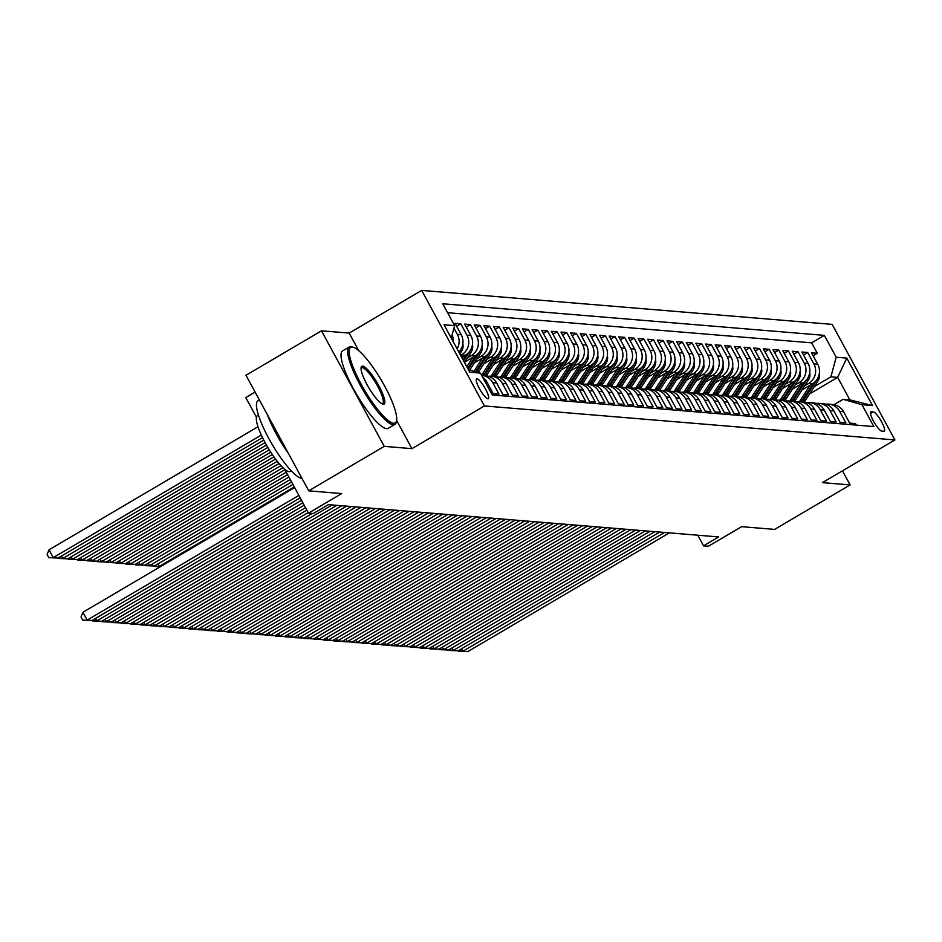 <?xml version="1.0" encoding="UTF-8"?>
<svg xmlns="http://www.w3.org/2000/svg" width="942" height="942" viewBox="0 0 942 942"><rect width="100%" height="100%" fill="white"/><g stroke="black" fill="none" stroke-linecap="round" stroke-linejoin="round"><path stroke-width="1.41" d="M487.885 398.784A11.504 2.555 59.5 0 0 488.297 398.702A11.504 2.555 59.5 0 0 485.106 388.269A11.504 2.555 59.5 0 0 477.029 378.802A11.504 2.555 59.5 0 0 476.617 378.884A11.504 2.555 59.5 0 0 479.808 389.317A11.504 2.555 59.5 0 0 487.885 398.784M255.105 392.072L245.768 397.583L256.459 417.271M321.493 330.807L245.98 375.281L308.729 490.841L384.23 446.355L411.937 448.651L484.412 405.955L421.675 290.395L349.188 333.091L321.493 330.807L384.23 446.355M484.412 405.955L894.9 439.938L832.163 324.378L421.675 290.395M894.9 439.938L822.413 482.634L850.12 484.93L842.466 470.823M850.12 484.93L774.618 529.404L741.613 526.672L708.384 546.242L703.568 545.842L718.675 536.94L328.428 504.641L313.321 513.531L308.505 513.143L341.722 493.573L308.729 490.841M485.236 382.04L486.979 382.181L493.161 393.579L498.942 394.062L492.76 382.652L496.611 382.97A14.377 13.847 -85.3 0 0 485.719 375.764L481.857 375.446A14.377 13.847 94.7 0 1 492.76 382.652M496.611 382.97L502.804 394.38L508.586 394.851L502.392 383.453L506.243 383.771A14.377 13.847 -85.3 0 0 495.351 376.553L491.5 376.235A14.377 13.847 94.7 0 1 502.392 383.453M506.243 383.771L512.436 395.169L518.218 395.652L512.024 384.254L515.886 384.572A14.377 13.847 -85.3 0 0 504.983 377.353L501.132 377.035A14.377 13.847 94.7 0 1 512.024 384.254M515.886 384.572L522.068 395.97L527.85 396.452L521.668 385.054L525.518 385.372A14.377 13.847 -85.3 0 0 514.626 378.154L510.764 377.836A14.377 13.847 94.7 0 1 521.668 385.054M525.518 385.372L531.712 396.77L537.493 397.241L531.3 385.843L535.15 386.161A14.377 13.847 -85.3 0 0 524.258 378.955L520.408 378.637A14.377 13.847 94.7 0 1 531.3 385.843M535.15 386.161L541.344 397.571L547.125 398.042L540.932 386.644L544.794 386.962A14.377 13.847 -85.3 0 0 533.89 379.744L530.04 379.426A14.377 13.847 94.7 0 1 540.932 386.644M544.794 386.962L550.976 398.36L556.757 398.843L550.575 387.445L554.426 387.763A14.377 13.847 -85.3 0 0 543.534 380.544L539.672 380.227A14.377 13.847 94.7 0 1 550.575 387.445M554.426 387.763L560.608 399.161L566.389 399.643L560.207 388.245L564.058 388.563A14.377 13.847 -85.3 0 0 553.166 381.345L549.316 381.027A14.377 13.847 94.7 0 1 560.207 388.245M564.058 388.563L570.251 399.961L576.033 400.432L569.839 389.034L573.69 389.352A14.377 13.847 -85.3 0 0 562.798 382.146L558.947 381.828A14.377 13.847 94.7 0 1 569.839 389.034M573.69 389.352L579.883 400.762L585.665 401.233L579.471 389.835L583.333 390.153A14.377 13.847 -85.3 0 0 572.442 382.935L568.579 382.617A14.377 13.847 94.7 0 1 579.471 389.835M583.333 390.153L589.515 401.551L595.297 402.034L589.115 390.636L592.965 390.954A14.377 13.847 -85.3 0 0 582.074 383.735L578.223 383.418A14.377 13.847 94.7 0 1 589.115 390.636M592.965 390.954L599.159 402.352L604.941 402.835L598.747 391.436L602.597 391.754A14.377 13.847 -85.3 0 0 591.706 384.536L587.855 384.218A14.377 13.847 94.7 0 1 598.747 391.436M602.597 391.754L608.791 403.152L614.573 403.623L608.379 392.225L612.241 392.543A14.377 13.847 -85.3 0 0 601.349 385.337L597.487 385.007A14.377 13.847 94.7 0 1 608.379 392.225M612.241 392.543L618.423 403.941L624.205 404.424L618.023 393.026L621.873 393.344A14.377 13.847 -85.3 0 0 610.981 386.126L607.131 385.808A14.377 13.847 94.7 0 1 618.023 393.026M621.873 393.344L628.067 404.742L633.848 405.225L627.655 393.827L631.505 394.145A14.377 13.847 -85.3 0 0 620.613 386.927L616.763 386.609A14.377 13.847 94.7 0 1 627.655 393.827M631.505 394.145L637.699 405.543L643.48 406.026L637.287 394.627L641.149 394.945A14.377 13.847 -85.3 0 0 630.257 387.727L626.395 387.409A14.377 13.847 94.7 0 1 637.287 394.627M641.149 394.945L647.331 406.343L653.112 406.814L646.93 395.416L650.781 395.734A14.377 13.847 -85.3 0 0 639.889 388.528L636.038 388.198A14.377 13.847 94.7 0 1 646.93 395.416M650.781 395.734L656.974 407.132L662.756 407.615L656.562 396.217L660.413 396.535A14.377 13.847 -85.3 0 0 649.521 389.317L645.67 388.999A14.377 13.847 94.7 0 1 656.562 396.217M660.413 396.535L666.606 407.933L672.388 408.416L666.194 397.018L670.056 397.336A14.377 13.847 -85.3 0 0 659.153 390.118L655.302 389.8A14.377 13.847 94.7 0 1 666.194 397.018M670.056 397.336L676.238 408.734L682.02 409.217L675.838 397.807L679.688 398.136A14.377 13.847 -85.3 0 0 668.796 390.918L664.934 390.6A14.377 13.847 94.7 0 1 675.838 397.807M679.688 398.136L685.882 409.535L691.663 410.005L685.47 398.607L689.32 398.925A14.377 13.847 -85.3 0 0 678.428 391.707L674.578 391.389A14.377 13.847 94.7 0 1 685.47 398.607M689.32 398.925L695.514 410.323L701.295 410.806L695.102 399.408L698.964 399.726A14.377 13.847 -85.3 0 0 688.06 392.508L684.21 392.19A14.377 13.847 94.7 0 1 695.102 399.408M698.964 399.726L705.146 411.124L710.927 411.607L704.746 400.209L708.596 400.527A14.377 13.847 -85.3 0 0 697.704 393.309L693.842 392.991A14.377 13.847 94.7 0 1 704.746 400.209M708.596 400.527L714.79 411.925L720.571 412.408L714.377 400.998L718.228 401.327A14.377 13.847 -85.3 0 0 707.336 394.109L703.486 393.791A14.377 13.847 94.7 0 1 714.377 400.998M718.228 401.327L724.422 412.726L730.203 413.197L724.009 401.798L727.872 402.116A14.377 13.847 -85.3 0 0 716.968 394.898L713.118 394.58A14.377 13.847 94.7 0 1 724.009 401.798M727.872 402.116L734.053 413.514L739.835 413.997L733.653 402.599L737.504 402.917A14.377 13.847 -85.3 0 0 726.612 395.699L722.749 395.381A14.377 13.847 94.7 0 1 733.653 402.599M737.504 402.917L743.697 414.315L749.479 414.798L743.285 403.4L747.136 403.718A14.377 13.847 -85.3 0 0 736.244 396.5L732.393 396.182A14.377 13.847 94.7 0 1 743.285 403.4M747.136 403.718L753.329 415.116L759.111 415.599L752.917 404.189L756.779 404.507A14.377 13.847 -85.3 0 0 745.876 397.3L742.025 396.982A14.377 13.847 94.7 0 1 752.917 404.189M756.779 404.507L762.961 415.917L768.743 416.388L762.561 404.989L766.411 405.307A14.377 13.847 -85.3 0 0 755.519 398.089L751.657 397.771A14.377 13.847 94.7 0 1 762.561 404.989M766.411 405.307L772.605 416.705L778.386 417.188L772.193 405.79L776.043 406.108A14.377 13.847 -85.3 0 0 765.151 398.89L761.301 398.572A14.377 13.847 94.7 0 1 772.193 405.79M776.043 406.108L782.237 417.506L788.018 417.989L781.825 406.591L785.687 406.909A14.377 13.847 -85.3 0 0 774.783 399.691L770.933 399.373A14.377 13.847 94.7 0 1 781.825 406.591M785.687 406.909L791.869 418.307L797.65 418.778L791.468 407.38L795.319 407.698A14.377 13.847 -85.3 0 0 784.427 400.491L780.565 400.173A14.377 13.847 94.7 0 1 791.468 407.38M795.319 407.698L801.512 419.108L807.294 419.579L801.1 408.18L804.951 408.498A14.377 13.847 -85.3 0 0 794.059 401.28L790.208 400.962A14.377 13.847 94.7 0 1 801.1 408.18M804.951 408.498L811.144 419.897L816.926 420.379L810.732 408.981L814.594 409.299A14.377 13.847 -85.3 0 0 803.691 402.081L799.84 401.763A14.377 13.847 94.7 0 1 810.732 408.981M814.594 409.299L820.776 420.697L826.558 421.18L820.376 409.782L824.226 410.1A14.377 13.847 -85.3 0 0 813.335 402.882L809.472 402.564A14.377 13.847 94.7 0 1 820.376 409.782M824.226 410.1L830.42 421.498L836.202 421.969L830.008 410.571L833.858 410.889A14.377 13.847 -85.3 0 0 822.967 403.682L819.116 403.364A14.377 13.847 94.7 0 1 830.008 410.571M833.858 410.889L840.052 422.299L845.834 422.77L839.64 411.371A14.377 13.847 -85.3 0 0 825.828 404.236M801.972 389.988L812.428 383.83A14.377 13.847 -85.3 0 0 817.727 364.224L811.533 352.814L817.315 353.297L813.134 355.758M804.68 385.796L808.566 383.512A14.377 13.847 -85.3 0 0 813.864 363.895L807.683 352.496L803.491 354.969M807.683 352.496L801.901 352.025L808.083 363.424A14.377 13.847 -85.3 0 1 802.784 383.029L792.34 389.187M782.696 388.387L793.152 382.228A14.377 13.847 -85.3 0 0 798.451 362.623L792.257 351.225L798.039 351.707L793.859 354.168M773.064 387.586L783.52 381.439A14.377 13.847 -85.3 0 0 788.819 361.822L782.625 350.424L788.407 350.907L784.227 353.368M763.432 386.797L773.877 380.639A14.377 13.847 -85.3 0 0 779.175 361.033L772.993 349.623L778.775 350.106L774.583 352.567M753.788 385.996L764.245 379.838A14.377 13.847 -85.3 0 0 769.543 360.233L763.35 348.834L769.131 349.305L764.951 351.778M744.156 385.196L754.613 379.037A14.377 13.847 -85.3 0 0 759.911 359.432L753.718 348.034L759.499 348.516L755.319 350.977M734.524 384.407L744.969 378.248A14.377 13.847 -85.3 0 0 750.268 358.631L744.086 347.233L749.867 347.716L745.675 350.177M724.881 383.606L735.337 377.448A14.377 13.847 -85.3 0 0 740.636 357.842L734.442 346.432L740.224 346.915L736.043 349.376M715.249 382.805L725.705 376.647A14.377 13.847 -85.3 0 0 731.004 357.042L724.81 345.643L730.592 346.114L726.412 348.587M705.617 382.005L716.061 375.846A14.377 13.847 -85.3 0 0 721.36 356.241L715.178 344.843L720.96 345.325L716.768 347.786M695.973 381.216L706.429 375.057A14.377 13.847 -85.3 0 0 711.728 355.44L705.534 344.042L711.316 344.525L707.136 346.986M686.341 380.415L696.797 374.257A14.377 13.847 -85.3 0 0 702.096 354.651L695.903 343.253L701.684 343.724L697.504 346.185M676.709 379.614L687.154 373.456A14.377 13.847 -85.3 0 0 692.452 353.851L686.271 342.452L692.052 342.923L687.86 345.396M667.066 378.814L677.522 372.655A14.377 13.847 -85.3 0 0 682.82 353.05L676.627 341.652L682.408 342.134L678.228 344.595M657.434 378.025L667.89 371.866A14.377 13.847 -85.3 0 0 673.189 352.249L666.995 340.851L672.776 341.334L668.596 343.795M647.802 377.224L658.246 371.066A14.377 13.847 -85.3 0 0 663.545 351.46L657.363 340.062L663.144 340.533L658.953 342.994M638.158 376.423L648.614 370.265A14.377 13.847 -85.3 0 0 653.913 350.66L647.719 339.261L653.501 339.732L649.321 342.205M628.526 375.623L638.982 369.464A14.377 13.847 -85.3 0 0 644.281 349.859L638.087 338.461L643.869 338.943L639.689 341.404M618.894 374.834L629.338 368.675A14.377 13.847 -85.3 0 0 634.637 349.058L628.455 337.66L634.237 338.143L630.045 340.604M609.25 374.033L619.706 367.875A14.377 13.847 -85.3 0 0 625.005 348.269L618.812 336.871L624.593 337.342L620.413 339.815M599.618 373.232L610.075 367.074A14.377 13.847 -85.3 0 0 615.373 347.468L609.18 336.07L614.961 336.553L610.781 339.014M589.986 372.431L600.443 366.285A14.377 13.847 -85.3 0 0 605.73 346.668L599.548 335.27L605.329 335.752L601.137 338.213M580.354 371.643L590.799 365.484A14.377 13.847 -85.3 0 0 596.098 345.867L589.904 334.469L595.685 334.952L591.505 337.413M570.711 370.842L581.167 364.684A14.377 13.847 -85.3 0 0 586.466 345.078L580.272 333.68L586.054 334.151L581.873 336.624M561.079 370.041L571.535 363.883A14.377 13.847 -85.3 0 0 576.822 344.277L570.64 332.879L576.422 333.362L572.241 335.823M551.447 369.24L561.891 363.094A14.377 13.847 -85.3 0 0 567.19 343.477L560.996 332.079L566.778 332.561L562.598 335.022M541.803 368.452L552.259 362.293A14.377 13.847 -85.3 0 0 557.558 342.688L551.364 331.278L557.146 331.761L552.966 334.222M532.171 367.651L542.627 361.493A14.377 13.847 -85.3 0 0 547.914 341.887L541.732 330.489L547.514 330.96L543.334 333.433M522.539 366.85L532.984 360.692A14.377 13.847 -85.3 0 0 538.282 341.086L532.1 329.688L537.882 330.171L533.69 332.632M512.895 366.049L523.352 359.903A14.377 13.847 -85.3 0 0 528.65 340.286L522.457 328.888L528.238 329.37L524.058 331.831M503.263 365.26L513.72 359.102A14.377 13.847 -85.3 0 0 519.018 339.497L512.825 328.087L518.606 328.57L514.426 331.031M493.632 364.46L504.076 358.301A14.377 13.847 -85.3 0 0 509.375 338.696L503.193 327.298L508.974 327.769L504.782 330.242M483.988 363.659L494.444 357.501A14.377 13.847 -85.3 0 0 499.743 337.895L493.549 326.497L499.331 326.98L495.151 329.441M474.356 362.87L484.812 356.712A14.377 13.847 -85.3 0 0 490.111 337.095L483.917 325.697L489.699 326.179L485.519 328.64M464.724 362.069L475.168 355.911A14.377 13.847 -85.3 0 0 480.467 336.306L474.285 324.896L480.067 325.379L475.875 327.84M461.71 357.359L465.536 355.11A14.377 13.847 -85.3 0 0 470.835 335.505L464.642 324.107L470.423 324.578L466.243 327.051M458.813 352.025A14.377 13.847 -85.3 0 0 461.203 334.704L455.01 323.306L460.791 323.789L456.611 326.25M873.328 411.901L871.209 411.725A11.151 2.473 59.5 0 0 870.808 411.807A11.151 2.473 59.5 0 0 873.893 421.91A11.151 2.473 59.5 0 0 881.724 431.095L883.843 431.271A11.151 2.473 59.5 0 0 884.244 431.189A11.151 2.473 59.5 0 0 881.159 421.074A11.151 2.473 59.5 0 0 873.328 411.901L870.479 413.585M468.41 369.7L480.385 373.114L492.254 394.969L873.835 426.561L861.965 404.695L843.102 399.326L834.023 404.671M480.385 373.114L469.787 372.231L444.012 324.766L454.609 325.638L442.74 303.771L824.321 335.364L836.19 357.23L846.787 358.101L872.563 405.578L861.965 404.695M460.65 355.405L465.536 355.11M467.432 357.878L471.318 355.593L475.168 355.911M477.064 358.678L480.95 356.394L484.812 356.712M486.696 359.479L490.594 357.183L494.444 357.501M496.34 360.28L500.226 357.984L504.076 358.301M505.972 361.069L509.858 358.784L513.72 359.102M515.604 361.869L519.501 359.585L523.352 359.903M525.247 362.67L529.133 360.374L532.984 360.692M534.879 363.471L538.765 361.175L542.627 361.493M544.511 364.26L548.409 361.975L552.259 362.293M554.155 365.06L558.041 362.764L561.891 363.094M563.787 365.861L567.673 363.565L571.535 363.883M573.419 366.662L577.316 364.366L581.167 364.684M583.063 367.451L586.948 365.166L590.799 365.484M592.695 368.251L596.58 365.955L600.443 366.285M602.327 369.052L606.224 366.756L610.075 367.074M611.97 369.841L615.856 367.557L619.706 367.875M621.602 370.642L625.488 368.357L629.338 368.675M631.234 371.442L635.12 369.146L638.982 369.464M640.878 372.243L644.764 369.947L648.614 370.265M650.51 373.032L654.396 370.748L658.246 371.066M660.142 373.833L664.028 371.548L667.89 371.866M669.774 374.633L673.671 372.337L677.522 372.655M679.418 375.434L683.303 373.138L687.154 373.456M689.049 376.223L692.935 373.939L696.797 374.257M698.681 377.024L702.579 374.739L706.429 375.057M708.325 377.824L712.211 375.528L716.061 375.846M717.957 378.625L721.843 376.329L725.705 376.647M727.589 379.414L731.487 377.13L735.337 377.448M737.233 380.215L741.118 377.93L744.969 378.248M746.865 381.015L750.75 378.719L754.613 379.037M756.497 381.816L760.394 379.52L764.245 379.838M766.14 382.605L770.026 380.321L773.877 380.639M775.772 383.406L779.658 381.11L783.52 381.439M785.404 384.206L789.302 381.91L793.152 382.228M795.048 385.007L798.934 382.711L802.784 383.029M817.315 353.297L811.627 342.841L447.591 312.697M453.938 328.122L457.341 334.386A14.377 13.847 94.7 0 1 457.106 348.881M460.791 323.789L466.985 335.187A14.377 13.847 94.7 0 1 461.686 354.793M470.423 324.578L476.617 335.988A14.377 13.847 94.7 0 1 471.318 355.593M480.067 325.379L486.249 336.777A14.377 13.847 94.7 0 1 480.95 356.394M489.699 326.179L495.892 337.577A14.377 13.847 94.7 0 1 490.594 357.183M499.331 326.98L505.524 338.378A14.377 13.847 94.7 0 1 500.226 357.984M508.974 327.769L515.156 339.167A14.377 13.847 94.7 0 1 509.858 358.784M518.606 328.57L524.8 339.968A14.377 13.847 94.7 0 1 519.501 359.585M528.238 329.37L534.432 340.768A14.377 13.847 94.7 0 1 529.133 360.374M537.882 330.171L544.064 341.569A14.377 13.847 94.7 0 1 538.765 361.175M547.514 330.96L553.696 342.358A14.377 13.847 94.7 0 1 548.409 361.975M557.146 331.761L563.34 343.159A14.377 13.847 94.7 0 1 558.041 362.764M566.778 332.561L572.971 343.96A14.377 13.847 94.7 0 1 567.673 363.565M576.422 333.362L582.603 344.76A14.377 13.847 94.7 0 1 577.316 364.366M586.054 334.151L592.247 345.549A14.377 13.847 94.7 0 1 586.948 365.166M595.685 334.952L601.879 346.35A14.377 13.847 94.7 0 1 596.58 365.955M605.329 335.752L611.511 347.151A14.377 13.847 94.7 0 1 606.224 366.756M614.961 336.553L621.155 347.951A14.377 13.847 94.7 0 1 615.856 367.557M624.593 337.342L630.787 348.74A14.377 13.847 94.7 0 1 625.488 368.357M634.237 338.143L640.419 349.541A14.377 13.847 94.7 0 1 635.12 369.146M643.869 338.943L650.062 350.342A14.377 13.847 94.7 0 1 644.764 369.947M653.501 339.732L659.694 351.142A14.377 13.847 94.7 0 1 654.396 370.748M663.144 340.533L669.326 351.931A14.377 13.847 94.7 0 1 664.028 371.548M672.776 341.334L678.97 352.732A14.377 13.847 94.7 0 1 673.671 372.337M682.408 342.134L688.602 353.533A14.377 13.847 94.7 0 1 683.303 373.138M692.052 342.923L698.234 354.333A14.377 13.847 94.7 0 1 692.935 373.939M701.684 343.724L707.878 355.122A14.377 13.847 94.7 0 1 702.579 374.739M711.316 344.525L717.51 355.923A14.377 13.847 94.7 0 1 712.211 375.528M720.96 345.325L727.142 356.724A14.377 13.847 94.7 0 1 721.843 376.329M730.592 346.114L736.785 357.524A14.377 13.847 94.7 0 1 731.487 377.13M740.224 346.915L746.417 358.313A14.377 13.847 94.7 0 1 741.118 377.93M749.867 347.716L756.049 359.114A14.377 13.847 94.7 0 1 750.75 378.719M759.499 348.516L765.693 359.915A14.377 13.847 94.7 0 1 760.394 379.52M769.131 349.305L775.325 360.704A14.377 13.847 94.7 0 1 770.026 380.321M778.775 350.106L784.957 361.504A14.377 13.847 94.7 0 1 779.658 381.11M788.407 350.907L794.601 362.305A14.377 13.847 94.7 0 1 789.302 381.91M798.039 351.707L804.232 363.106A14.377 13.847 94.7 0 1 798.934 382.711M856.302 425.113L855.466 423.57L849.684 423.088L843.502 411.689A14.377 13.847 -85.3 0 0 832.598 404.471L828.748 404.153M843.102 399.326L849.849 399.879L837.638 377.389L830.891 376.835L836.19 357.23M809.578 393.921L837.638 377.389L846.787 358.101M814.312 386.597L830.891 376.835M284.661 469.222L308.505 513.143M697.798 535.221L703.568 545.842M811.627 342.841L824.321 335.364M816.196 403.435A14.377 13.847 94.7 0 1 819.116 403.364M806.564 402.634A14.377 13.847 94.7 0 1 809.472 402.564M796.92 401.845A14.377 13.847 94.7 0 1 799.84 401.763M787.288 401.045A14.377 13.847 94.7 0 1 790.208 400.962M777.656 400.244A14.377 13.847 94.7 0 1 780.565 400.173M768.013 399.443A14.377 13.847 94.7 0 1 770.933 399.373M758.381 398.654A14.377 13.847 94.7 0 1 761.301 398.572M748.749 397.854A14.377 13.847 94.7 0 1 751.657 397.771M739.105 397.053A14.377 13.847 94.7 0 1 742.025 396.982M729.473 396.264A14.377 13.847 94.7 0 1 732.393 396.182M719.841 395.463A14.377 13.847 94.7 0 1 722.749 395.381M710.197 394.663A14.377 13.847 94.7 0 1 713.118 394.58M700.565 393.862A14.377 13.847 94.7 0 1 703.486 393.791M690.933 393.073A14.377 13.847 94.7 0 1 693.842 392.991M681.29 392.272A14.377 13.847 94.7 0 1 684.21 392.19M671.658 391.472A14.377 13.847 94.7 0 1 674.578 391.389M662.026 390.671A14.377 13.847 94.7 0 1 664.934 390.6M652.382 389.882A14.377 13.847 94.7 0 1 655.302 389.8M642.75 389.081A14.377 13.847 94.7 0 1 645.67 388.999M633.118 388.281A14.377 13.847 94.7 0 1 636.038 388.198M623.474 387.48A14.377 13.847 94.7 0 1 626.395 387.409M613.843 386.691A14.377 13.847 94.7 0 1 616.763 386.609M604.211 385.89A14.377 13.847 94.7 0 1 607.131 385.808M594.579 385.09A14.377 13.847 94.7 0 1 597.487 385.007M584.935 384.289A14.377 13.847 94.7 0 1 587.855 384.218M575.303 383.5A14.377 13.847 94.7 0 1 578.223 383.418M565.671 382.699A14.377 13.847 94.7 0 1 568.579 382.617M556.027 381.899A14.377 13.847 94.7 0 1 558.947 381.828M546.395 381.098A14.377 13.847 94.7 0 1 549.316 381.027M536.763 380.309A14.377 13.847 94.7 0 1 539.672 380.227M527.12 379.508A14.377 13.847 94.7 0 1 530.04 379.426M517.488 378.708A14.377 13.847 94.7 0 1 520.408 378.637M507.856 377.907A14.377 13.847 94.7 0 1 510.764 377.836M498.212 377.118A14.377 13.847 94.7 0 1 501.132 377.035M488.58 376.317A14.377 13.847 94.7 0 1 491.5 376.235M486.979 382.181A14.377 13.847 -85.3 0 0 482.693 377.365M453.302 341.875A14.377 13.847 -85.3 0 0 452.089 334.975M454.609 325.638L451.253 338.084M849.849 399.879L872.563 405.578M411.937 448.651L396.606 420.426M358.749 350.695L349.188 333.091M669.373 532.866L467.797 651.605L462.981 651.205L461.651 648.744M664.557 532.466L462.981 651.205L458.248 650.757M467.797 651.605L458.507 651.228M810.179 385.148L800.417 400.232A27.506 26.494 94.7 0 1 799.369 401.728M819.352 373.326A9.526 9.173 94.7 0 1 818.033 380.862L805.233 400.633A27.506 26.494 94.7 0 1 804.185 402.128M813.346 383.229L802.243 400.385A27.506 26.494 94.7 0 1 801.206 401.881M802.36 401.975A27.506 26.494 -85.3 0 0 803.396 400.48L816.196 380.709A9.526 9.173 -85.3 0 0 816.537 380.144M393.626 423.276A43.862 9.75 59.5 0 0 396.523 420.838A43.862 9.75 59.5 0 0 381.333 380.227A43.862 9.75 59.5 0 0 353.179 347.245A43.862 9.75 59.5 0 0 352.249 347.068A43.862 9.75 59.5 0 0 361.175 384.195A43.862 9.75 59.5 0 0 393.626 423.276M396.523 420.838L396.205 422.252A44.945 9.997 -120.5 0 1 394.839 424.43A44.945 9.997 -120.5 0 1 393.226 424.748A44.945 9.997 -120.5 0 1 361.669 387.751A44.945 9.997 -120.5 0 1 349.223 346.986A44.945 9.997 -120.5 0 1 350.836 346.668A44.945 9.997 -120.5 0 1 351.79 346.844L353.179 347.245M383.276 404.224A21.925 4.875 -120.5 0 1 382.817 404.13A21.925 4.875 -120.5 0 1 368.734 387.645A21.925 4.875 -120.5 0 1 361.139 367.333A21.925 4.875 -120.5 0 1 362.588 366.12A21.925 4.875 -120.5 0 1 378.814 385.655A21.925 4.875 -120.5 0 1 383.276 404.224M382.052 403.824A20.854 4.639 59.5 0 0 382.617 403.671A20.854 4.639 59.5 0 0 376.835 384.76A20.854 4.639 59.5 0 0 362.199 367.592A20.854 4.639 59.5 0 0 361.445 367.733A20.854 4.639 59.5 0 0 361.045 368.157M291.266 470.835L290.301 471.4A32.358 7.195 -120.5 0 1 289.135 471.636A32.358 7.195 -120.5 0 1 266.409 444.989A32.358 7.195 -120.5 0 1 257.449 415.646L258.426 415.069M394.839 424.43L388.198 428.339A44.945 9.997 -120.5 0 1 386.585 428.657A44.945 9.997 -120.5 0 1 355.028 391.66A44.945 9.997 -120.5 0 1 342.582 350.895L349.223 346.986M288.499 453.597A44.945 9.997 -120.5 0 1 267.363 414.645M302.017 478.465A44.945 9.997 -120.5 0 1 270.46 441.468A44.945 9.997 -120.5 0 1 258.014 400.715L259.356 399.914M659.741 532.065L458.165 650.804L453.349 650.404L452.019 647.955M654.914 531.665L453.349 650.404L448.616 649.956M458.165 650.804L448.875 650.439M650.098 531.264L448.522 650.004L443.706 649.603L442.375 647.154M645.282 530.876L443.706 649.603L438.972 649.156M448.522 650.004L439.231 649.639M640.466 530.476L438.89 649.203L434.074 648.814L432.743 646.353M635.65 530.075L434.074 648.814L429.34 648.355M438.89 649.203L429.599 648.838M630.834 529.675L429.258 648.414L424.442 648.014L423.111 645.564M626.006 529.274L424.442 648.014L419.708 647.566M429.258 648.414L419.967 648.037M800.535 384.36L790.774 399.432A27.506 26.494 94.7 0 1 789.737 400.939M809.708 372.526A9.526 9.173 94.7 0 1 808.389 380.062L795.601 399.832A27.506 26.494 94.7 0 1 794.553 401.339M803.714 382.44L792.611 399.585A27.506 26.494 94.7 0 1 791.574 401.08M792.728 401.174A27.506 26.494 -85.3 0 0 793.765 399.679L806.564 379.909A9.526 9.173 -85.3 0 0 806.905 379.343M790.903 383.559L781.142 398.643A27.506 26.494 94.7 0 1 780.094 400.138M800.076 371.737A9.526 9.173 94.7 0 1 798.757 379.261L785.958 399.031A27.506 26.494 94.7 0 1 784.922 400.538M794.071 381.64L782.979 398.784A27.506 26.494 94.7 0 1 781.931 400.279M783.096 400.374A27.506 26.494 -85.3 0 0 784.133 398.89L796.92 379.12A9.526 9.173 -85.3 0 0 797.262 378.554M781.271 382.758L771.51 397.842A27.506 26.494 94.7 0 1 770.462 399.337M790.444 370.936A9.526 9.173 94.7 0 1 789.125 378.472L776.326 398.242A27.506 26.494 94.7 0 1 775.278 399.738M784.439 380.839L773.335 397.995A27.506 26.494 94.7 0 1 772.299 399.479M773.453 399.585A27.506 26.494 -85.3 0 0 774.489 398.089L787.288 378.319A9.526 9.173 -85.3 0 0 787.63 377.754M771.628 381.957L761.866 397.041A27.506 26.494 94.7 0 1 760.83 398.537M780.812 370.135A9.526 9.173 94.7 0 1 779.481 377.671L766.694 397.442A27.506 26.494 94.7 0 1 765.646 398.937M774.807 380.038L763.703 397.194A27.506 26.494 94.7 0 1 762.667 398.69M763.821 398.784A27.506 26.494 -85.3 0 0 764.857 397.288L777.656 377.518A9.526 9.173 -85.3 0 0 777.998 376.953M621.19 528.874L419.614 647.613L414.798 647.213L413.467 644.764M616.374 528.474L414.798 647.213L410.064 646.765M419.614 647.613L410.323 647.248M761.996 381.169L752.234 396.241A27.506 26.494 94.7 0 1 751.198 397.748M771.168 369.335A9.526 9.173 94.7 0 1 769.849 376.871L757.05 396.641A27.506 26.494 94.7 0 1 756.014 398.148M765.163 379.249L754.071 396.394A27.506 26.494 94.7 0 1 753.023 397.889M754.189 397.983A27.506 26.494 -85.3 0 0 755.225 396.488L768.013 376.718A9.526 9.173 -85.3 0 0 768.354 376.152M611.558 528.073L409.982 646.813L405.166 646.412L403.835 643.963M606.742 527.685L405.166 646.412L400.432 645.965M409.982 646.813L400.691 646.447M752.364 380.368L742.602 395.452A27.506 26.494 94.7 0 1 741.554 396.947M761.536 368.546A9.526 9.173 94.7 0 1 760.218 376.082L747.418 395.84A27.506 26.494 94.7 0 1 746.37 397.347M755.531 378.448L744.427 395.593A27.506 26.494 94.7 0 1 743.391 397.088M744.545 397.183A27.506 26.494 -85.3 0 0 745.581 395.699L758.381 375.929A9.526 9.173 -85.3 0 0 758.722 375.363M601.926 527.284L400.35 646.012L395.534 645.623L394.203 643.162M597.098 526.884L395.534 645.623L390.8 645.176M400.35 646.012L391.06 645.647M742.72 379.567L732.958 394.651A27.506 26.494 94.7 0 1 731.922 396.146M751.904 367.745A9.526 9.173 94.7 0 1 750.574 375.281L737.786 395.051A27.506 26.494 94.7 0 1 736.738 396.547M745.899 377.648L734.795 394.804A27.506 26.494 94.7 0 1 733.759 396.288M734.913 396.394A27.506 26.494 -85.3 0 0 735.949 394.898L748.749 375.128A9.526 9.173 -85.3 0 0 749.09 374.563M592.283 526.484L390.718 645.223L385.89 644.823L384.56 642.373M587.467 526.083L385.89 644.823L381.157 644.375M390.718 645.223L381.416 644.846M733.088 378.766L723.326 393.85A27.506 26.494 94.7 0 1 722.29 395.357M742.261 366.944A9.526 9.173 94.7 0 1 740.942 374.48L728.142 394.251A27.506 26.494 94.7 0 1 727.106 395.746M736.255 376.859L725.163 394.003A27.506 26.494 94.7 0 1 724.127 395.499M725.281 395.593A27.506 26.494 -85.3 0 0 726.317 394.097L739.117 374.327A9.526 9.173 -85.3 0 0 739.446 373.762M582.651 525.683L381.074 644.422L376.258 644.022L374.928 641.573M577.835 525.283L376.258 644.022L371.525 643.574M381.074 644.422L371.784 644.057M723.456 377.978L713.695 393.05A27.506 26.494 94.7 0 1 712.647 394.557M732.629 366.155A9.526 9.173 94.7 0 1 731.31 373.68L718.511 393.45A27.506 26.494 94.7 0 1 717.463 394.957M726.623 376.058L715.52 393.203A27.506 26.494 94.7 0 1 714.483 394.698M715.637 394.792A27.506 26.494 -85.3 0 0 716.674 393.297L729.473 373.527A9.526 9.173 -85.3 0 0 729.814 372.961M573.019 524.882L371.442 643.621L366.626 643.221L365.296 640.772M568.191 524.494L366.626 643.221L361.893 642.774M371.442 643.621L362.152 643.256M713.812 377.177L704.051 392.261A27.506 26.494 94.7 0 1 703.015 393.756M722.997 365.355A9.526 9.173 94.7 0 1 721.666 372.891L708.879 392.649A27.506 26.494 94.7 0 1 707.831 394.156M716.992 375.257L705.888 392.402A27.506 26.494 94.7 0 1 704.851 393.897M706.005 393.992A27.506 26.494 -85.3 0 0 707.042 392.508L719.841 372.738A9.526 9.173 -85.3 0 0 720.183 372.172M563.375 524.093L361.81 642.821L356.983 642.432L355.652 639.971M558.559 523.693L356.983 642.432L352.249 641.985M361.81 642.821L352.508 642.456M704.18 376.376L694.419 391.46A27.506 26.494 94.7 0 1 693.383 392.955M713.353 364.554A9.526 9.173 94.7 0 1 712.034 372.09L699.235 391.86A27.506 26.494 94.7 0 1 698.199 393.356M707.348 374.457L696.256 391.613A27.506 26.494 94.7 0 1 695.22 393.097M696.373 393.203A27.506 26.494 -85.3 0 0 697.41 391.707L710.209 371.937A9.526 9.173 -85.3 0 0 710.539 371.372M553.743 523.293L352.167 642.032L347.351 641.632L346.02 639.182M548.927 522.892L347.351 641.632L342.617 641.184M352.167 642.032L342.876 641.655M694.548 375.575L684.787 390.659A27.506 26.494 94.7 0 1 683.739 392.166M703.721 363.753A9.526 9.173 94.7 0 1 702.402 371.289L689.603 391.06A27.506 26.494 94.7 0 1 688.555 392.555M697.716 373.668L686.612 390.812A27.506 26.494 94.7 0 1 685.576 392.308M686.73 392.402A27.506 26.494 -85.3 0 0 687.766 390.906L700.565 371.136A9.526 9.173 -85.3 0 0 700.907 370.571M684.905 374.786L675.143 389.858A27.506 26.494 94.7 0 1 674.107 391.366M694.089 362.964A9.526 9.173 94.7 0 1 692.759 370.489L679.971 390.259A27.506 26.494 94.7 0 1 678.923 391.766M688.084 372.867L676.98 390.012A27.506 26.494 94.7 0 1 675.944 391.507M677.098 391.601A27.506 26.494 -85.3 0 0 678.134 390.106L690.933 370.336A9.526 9.173 -85.3 0 0 691.275 369.782M675.273 373.986L665.511 389.07A27.506 26.494 94.7 0 1 664.475 390.565M684.445 362.164A9.526 9.173 94.7 0 1 683.127 369.7L670.327 389.47A27.506 26.494 94.7 0 1 669.291 390.965M678.44 372.066L667.348 389.223A27.506 26.494 94.7 0 1 666.312 390.706M667.466 390.8A27.506 26.494 -85.3 0 0 668.502 389.317L681.302 369.547A9.526 9.173 -85.3 0 0 681.631 368.981M544.111 522.492L342.535 641.231L337.719 640.831L336.388 638.382M539.283 522.092L337.719 640.831L332.985 640.383M342.535 641.231L333.244 640.866M534.467 521.703L332.903 640.43L328.075 640.03L326.744 637.581M529.651 521.303L328.075 640.03L323.341 639.583M332.903 640.43L323.601 640.065M524.835 520.902L323.259 639.642L318.443 639.241L317.113 636.78M520.019 520.502L318.443 639.241L313.71 638.794M323.259 639.642L313.969 639.265M665.641 373.185L655.879 388.269A27.506 26.494 94.7 0 1 654.831 389.764M674.813 361.363A9.526 9.173 94.7 0 1 673.495 368.899L660.695 388.669A27.506 26.494 94.7 0 1 659.647 390.165M668.808 371.266L657.704 388.422A27.506 26.494 94.7 0 1 656.668 389.917M657.822 390.012A27.506 26.494 -85.3 0 0 658.87 388.516L671.658 368.746A9.526 9.173 -85.3 0 0 671.999 368.181M515.203 520.102L313.627 638.841L308.811 638.441L307.481 635.991M510.387 519.701L308.811 638.441L304.078 637.993M313.627 638.841L304.337 638.464M656.009 372.384L646.247 387.468A27.506 26.494 94.7 0 1 645.199 388.975M665.182 360.562A9.526 9.173 94.7 0 1 663.851 368.098L651.063 387.868A27.506 26.494 94.7 0 1 650.015 389.376M659.176 370.477L648.072 387.621A27.506 26.494 94.7 0 1 647.036 389.117M648.19 389.211A27.506 26.494 -85.3 0 0 649.226 387.715L662.026 367.945A9.526 9.173 -85.3 0 0 662.367 367.38M505.56 519.301L303.995 638.04L299.167 637.64L297.837 635.191M500.744 518.901L299.167 637.64L294.434 637.192M303.995 638.04L294.693 637.675M646.365 371.595L636.604 386.667A27.506 26.494 94.7 0 1 635.567 388.175M655.538 359.773A9.526 9.173 94.7 0 1 654.219 367.298L641.42 387.068A27.506 26.494 94.7 0 1 640.383 388.575M649.533 369.676L638.441 386.821A27.506 26.494 94.7 0 1 637.404 388.316M638.558 388.41A27.506 26.494 -85.3 0 0 639.594 386.915L652.394 367.156A9.526 9.173 -85.3 0 0 652.724 366.591M495.928 518.512L294.351 637.239L289.535 636.839L288.205 634.39M491.112 518.112L289.535 636.839L284.802 636.392M294.351 637.239L285.061 636.874M636.733 370.795L626.972 385.879A27.506 26.494 94.7 0 1 625.924 387.374M645.906 358.973A9.526 9.173 94.7 0 1 644.587 366.509L631.788 386.279A27.506 26.494 94.7 0 1 630.74 387.774M639.901 368.875L628.797 386.032A27.506 26.494 94.7 0 1 627.761 387.515M628.915 387.609A27.506 26.494 -85.3 0 0 629.962 386.126L642.75 366.356A9.526 9.173 -85.3 0 0 643.092 365.79M486.296 517.711L284.72 636.451L279.904 636.05L278.573 633.589M481.48 517.311L279.904 636.05L275.17 635.603M284.72 636.451L275.429 636.074M627.101 369.994L617.34 385.078A27.506 26.494 94.7 0 1 616.292 386.573M636.274 358.172A9.526 9.173 94.7 0 1 634.943 365.708L622.156 385.478A27.506 26.494 94.7 0 1 621.108 386.974M630.269 368.075L619.165 385.231A27.506 26.494 94.7 0 1 618.129 386.726M619.283 386.821A27.506 26.494 -85.3 0 0 620.319 385.325L633.118 365.555A9.526 9.173 -85.3 0 0 633.46 364.99M476.652 516.911L275.088 635.65L270.26 635.249L268.929 632.8M471.836 516.51L270.26 635.249L265.526 634.802M275.088 635.65L265.785 635.273M617.457 369.193L607.696 384.277A27.506 26.494 94.7 0 1 606.66 385.784M626.63 357.371A9.526 9.173 94.7 0 1 625.311 364.907L612.512 384.677A27.506 26.494 94.7 0 1 611.476 386.185M620.625 367.286L609.533 384.43A27.506 26.494 94.7 0 1 608.497 385.926M609.651 386.02A27.506 26.494 -85.3 0 0 610.687 384.524L623.486 364.754A9.526 9.173 -85.3 0 0 623.816 364.189M467.02 516.11L265.444 634.849L260.628 634.449L259.297 632M462.204 515.71L260.628 634.449L255.894 634.001M265.444 634.849L256.153 634.484M607.826 368.404L598.064 383.476A27.506 26.494 94.7 0 1 597.016 384.984M616.998 356.582A9.526 9.173 94.7 0 1 615.679 364.107L602.88 383.877A27.506 26.494 94.7 0 1 601.832 385.384M610.993 366.485L599.889 383.63A27.506 26.494 94.7 0 1 598.853 385.125M600.019 385.219A27.506 26.494 -85.3 0 0 601.055 383.724L613.843 363.965A9.526 9.173 -85.3 0 0 614.184 363.4M457.388 515.321L255.812 634.048L250.996 633.648L249.665 631.199M452.572 514.921L250.996 633.648L246.262 633.201M255.812 634.048L246.521 633.683M598.194 367.604L588.432 382.688A27.506 26.494 94.7 0 1 587.384 384.183M607.366 355.782A9.526 9.173 94.7 0 1 606.036 363.318L593.248 383.088A27.506 26.494 94.7 0 1 592.2 384.583M601.361 365.684L590.257 382.841A27.506 26.494 94.7 0 1 589.221 384.324M590.375 384.418A27.506 26.494 -85.3 0 0 591.411 382.935L604.211 363.165A9.526 9.173 -85.3 0 0 604.552 362.599M447.744 514.52L246.18 633.259L241.364 632.859L240.022 630.398M442.928 514.12L241.364 632.859L236.619 632.412M246.18 633.259L236.878 632.883M438.112 513.72L236.536 632.459L231.72 632.058L230.39 629.609M433.296 513.319L231.72 632.058L226.987 631.611M236.536 632.459L227.246 632.094M428.48 512.919L226.904 631.658L222.088 631.258L220.758 628.809M423.665 512.53L222.088 631.258L217.355 630.81M226.904 631.658L217.614 631.293M588.55 366.803L578.788 381.887A27.506 26.494 94.7 0 1 577.752 383.382M597.723 354.981A9.526 9.173 94.7 0 1 596.404 362.517L583.604 382.287A27.506 26.494 94.7 0 1 582.568 383.783M591.717 364.884L580.625 382.04A27.506 26.494 94.7 0 1 579.589 383.535M580.743 383.63A27.506 26.494 -85.3 0 0 581.779 382.134L594.579 362.364A9.526 9.173 -85.3 0 0 594.908 361.799M578.918 366.014L569.156 381.086A27.506 26.494 94.7 0 1 568.108 382.593M588.091 354.18A9.526 9.173 94.7 0 1 586.772 361.716L573.972 381.486A27.506 26.494 94.7 0 1 572.924 382.994M582.085 364.095L570.982 381.239A27.506 26.494 94.7 0 1 569.945 382.735M571.111 382.829A27.506 26.494 -85.3 0 0 572.147 381.333L584.935 361.563A9.526 9.173 -85.3 0 0 585.276 360.998M569.286 365.213L559.524 380.285A27.506 26.494 94.7 0 1 558.476 381.793M578.459 353.391A9.526 9.173 94.7 0 1 577.14 360.916L564.34 380.686A27.506 26.494 94.7 0 1 563.292 382.193M572.453 363.294L561.35 380.438A27.506 26.494 94.7 0 1 560.313 381.934M561.467 382.028A27.506 26.494 -85.3 0 0 562.504 380.533L575.303 360.774A9.526 9.173 -85.3 0 0 575.644 360.209M418.837 512.13L217.272 630.857L212.456 630.457L211.114 628.008M414.021 511.73L212.456 630.457L207.711 630.01M217.272 630.857L207.97 630.492M559.642 364.413L549.881 379.496A27.506 26.494 94.7 0 1 548.845 380.992M568.815 352.591A9.526 9.173 94.7 0 1 567.496 360.127L554.697 379.897A27.506 26.494 94.7 0 1 553.66 381.392M562.821 362.493L551.718 379.65A27.506 26.494 94.7 0 1 550.681 381.133M551.835 381.239A27.506 26.494 -85.3 0 0 552.872 379.744L565.671 359.974A9.526 9.173 -85.3 0 0 566.001 359.408M409.205 511.329L207.629 630.068L202.813 629.668L201.482 627.207M404.389 510.929L202.813 629.668L198.079 629.221M207.629 630.068L198.338 629.692M550.01 363.612L540.249 378.696A27.506 26.494 94.7 0 1 539.201 380.191M559.183 351.79A9.526 9.173 94.7 0 1 557.864 359.326L545.065 379.096A27.506 26.494 94.7 0 1 544.029 380.592M553.178 361.693L542.074 378.849A27.506 26.494 94.7 0 1 541.038 380.344M542.203 380.438A27.506 26.494 -85.3 0 0 543.24 378.943L556.027 359.173A9.526 9.173 -85.3 0 0 556.369 358.608M399.573 510.529L197.997 629.268L193.181 628.867L191.85 626.418M394.757 510.128L193.181 628.867L188.447 628.42M197.997 629.268L188.706 628.903M157.938 563.952L159.269 566.401L294.257 486.884M540.378 362.823L530.617 377.895A27.506 26.494 94.7 0 1 529.569 379.402M549.551 350.989A9.526 9.173 94.7 0 1 548.232 358.525L535.433 378.295A27.506 26.494 94.7 0 1 534.385 379.803M543.546 360.904L532.442 378.048A27.506 26.494 94.7 0 1 531.406 379.544M532.56 379.638A27.506 26.494 -85.3 0 0 533.596 378.142L546.395 358.372A9.526 9.173 -85.3 0 0 546.737 357.807M160.258 566.743L154.794 566.436L160.646 566.519M389.929 509.728L188.365 628.467L183.549 628.067L182.206 625.618M385.113 509.339L183.549 628.067L178.803 627.619M188.365 628.467L179.062 628.102M148.294 563.151L149.625 565.612L291.596 481.986M530.735 362.022L520.973 377.106A27.506 26.494 94.7 0 1 519.937 378.602M539.907 350.2A9.526 9.173 94.7 0 1 538.588 357.725L525.789 377.495A27.506 26.494 94.7 0 1 524.753 379.002M292.927 484.435L154.441 566.001L144.891 565.153M533.914 360.103L522.81 377.247A27.506 26.494 94.7 0 1 521.774 378.743M522.928 378.837A27.506 26.494 -85.3 0 0 523.964 377.353L536.763 357.583A9.526 9.173 -85.3 0 0 537.105 357.018M145.15 565.636L154.441 566.001M380.297 508.939L178.721 627.666L173.905 627.278L172.574 624.817M375.481 508.539L173.905 627.278L169.171 626.83M178.721 627.666L169.43 627.301M370.665 508.138L169.089 626.877L164.273 626.477L162.942 624.028M365.849 507.738L164.273 626.477L159.539 626.03M169.089 626.877L159.799 626.501M361.022 507.338L159.457 626.077L154.641 625.676L153.31 623.227M356.206 506.937L154.641 625.676L149.896 625.229M159.457 626.077L150.167 625.712M138.662 562.35L139.993 564.811L288.923 477.076M521.103 361.222L511.341 376.305A27.506 26.494 94.7 0 1 510.293 377.801M530.275 349.4A9.526 9.173 94.7 0 1 528.957 356.936L516.157 376.706A27.506 26.494 94.7 0 1 515.121 378.201M290.254 479.537L144.809 565.212L135.259 564.364M524.27 359.302L513.166 376.459A27.506 26.494 94.7 0 1 512.13 377.942M513.296 378.048A27.506 26.494 -85.3 0 0 514.332 376.553L527.12 356.782A9.526 9.173 -85.3 0 0 527.461 356.217M135.518 564.835L144.809 565.212M129.03 561.562L130.361 564.011L286.262 472.178M511.471 360.421L501.709 375.505A27.506 26.494 94.7 0 1 500.661 377M520.643 348.599A9.526 9.173 94.7 0 1 519.325 356.135L506.525 375.905A27.506 26.494 94.7 0 1 505.477 377.401M287.593 474.627L135.177 564.411L125.627 563.563M514.638 358.502L503.534 375.658A27.506 26.494 94.7 0 1 502.498 377.153M503.652 377.247A27.506 26.494 -85.3 0 0 504.688 375.752L517.488 355.982A9.526 9.173 -85.3 0 0 517.829 355.417M125.887 564.046L135.177 564.411M119.387 560.761L120.717 563.21L282.918 467.668M501.827 359.632L492.065 374.704A27.506 26.494 94.7 0 1 491.029 376.211M511 347.798A9.526 9.173 94.7 0 1 509.681 355.334L496.893 375.104A27.506 26.494 94.7 0 1 495.845 376.612M284.931 469.717L125.545 563.61L115.984 562.763M505.006 357.713L493.902 374.857A27.506 26.494 94.7 0 1 492.866 376.353M494.02 376.447A27.506 26.494 -85.3 0 0 495.056 374.951L507.856 355.181A9.526 9.173 -85.3 0 0 508.197 354.616M116.243 563.245L125.545 563.61M351.39 506.537L149.813 625.276L144.997 624.876L143.667 622.427M346.574 506.148L144.997 624.876L140.264 624.428M149.813 625.276L140.523 624.911M109.755 559.96L111.085 562.421L279.032 463.488M492.195 358.831L482.434 373.915A27.506 26.494 94.7 0 1 481.527 375.222M501.368 347.009A9.526 9.173 94.7 0 1 500.049 354.545L487.25 374.304A27.506 26.494 94.7 0 1 486.213 375.811M280.916 465.619L115.901 562.81L106.352 561.974M495.362 356.912L484.27 374.056A27.506 26.494 94.7 0 1 483.222 375.552M484.388 375.646A27.506 26.494 -85.3 0 0 485.424 374.162L498.212 354.392A9.526 9.173 -85.3 0 0 498.553 353.827M106.611 562.445L115.901 562.81M341.758 505.748L140.181 624.475L135.365 624.087L134.035 621.626M336.942 505.348L135.365 624.087L130.632 623.639M140.181 624.475L130.891 624.11M100.123 559.171L101.453 561.62L275.535 459.072M482.563 358.031L473.979 371.289M491.736 346.209A9.526 9.173 94.7 0 1 490.417 353.745L478.265 372.502M277.242 461.297L106.269 562.021L96.72 561.173M485.731 356.111L475.604 371.749M476.64 372.043L488.58 353.591A9.526 9.173 -85.3 0 0 488.922 353.026M96.979 561.644L106.269 562.021M332.126 504.947L130.549 623.686L125.733 623.286L124.403 620.837M312.202 513.449L125.733 623.286L121 622.839M130.549 623.686L121.259 623.31M90.479 558.37L91.81 560.82L272.297 454.503M472.919 357.23L466.785 366.709M482.092 345.408A9.526 9.173 94.7 0 1 480.773 352.944L469.693 370.065M273.887 456.811L96.637 561.22L87.076 560.372M476.099 355.322L467.668 368.334M468.221 369.358L478.948 352.791A9.526 9.173 -85.3 0 0 479.29 352.226M87.335 560.855L96.637 561.22M308.199 512.566L120.906 622.886L116.09 622.485L114.759 620.036M306.868 510.117L116.09 622.485L111.356 622.038M120.906 622.886L111.615 622.521M80.847 557.57L82.178 560.019L269.271 449.817M463.287 356.441L462.157 358.184M472.46 344.619A9.526 9.173 94.7 0 1 471.141 352.143L464.477 362.446M270.754 452.172L86.994 560.419L77.444 559.572M466.455 354.522L463.04 359.797M463.594 360.821L469.304 351.99A9.526 9.173 -85.3 0 0 469.646 351.437M77.703 560.054L86.994 560.419M305.538 507.656L111.274 622.085L106.458 621.685L105.127 619.235M304.195 505.206L106.458 621.685L101.724 621.237M111.274 622.085L101.983 621.72M71.215 556.769L72.546 559.23L266.433 445.013M462.828 343.818A9.526 9.173 94.7 0 1 461.509 351.354L459.837 353.921M267.822 447.426L77.362 559.619L67.812 558.783M458.966 352.296L459.672 351.201A9.526 9.173 -85.3 0 0 460.014 350.636M68.071 559.254L77.362 559.619M302.865 502.757L101.642 621.284L96.826 620.896L95.495 618.435M301.534 500.308L96.826 620.896L92.092 620.448M101.642 621.284L92.351 620.919M61.571 555.98L62.902 558.429L263.772 440.102M265.079 442.575L67.73 558.83L58.168 557.982M58.428 558.453L67.73 558.83M300.204 497.847L91.998 620.495L87.182 620.095L82.943 612.288L81.012 616.998L82.708 620.119L87.182 620.095L298.873 495.398M294.634 487.591L82.943 612.288M91.998 620.495L82.708 620.119M257.99 426.738L49.031 549.822L53.27 557.629L261.323 435.074M262.524 437.606L58.086 558.029L48.796 557.664L47.1 554.532L49.031 549.822M48.796 557.664L58.086 558.029M808.566 383.512L812.428 383.83M813.864 363.895L817.727 364.224M457.341 334.386L461.203 334.704M466.985 335.187L470.835 335.505M476.617 335.988L480.467 336.306M486.249 336.777L490.111 337.095M495.892 337.577L499.743 337.895M505.524 338.378L509.375 338.696M515.156 339.167L519.018 339.497M524.8 339.968L528.65 340.286M534.432 340.768L538.282 341.086M544.064 341.569L547.914 341.887M553.696 342.358L557.558 342.688M563.34 343.159L567.19 343.477M572.971 343.96L576.822 344.277M582.603 344.76L586.466 345.078M592.247 345.549L596.098 345.867M601.879 346.35L605.73 346.668M611.511 347.151L615.373 347.468M621.155 347.951L625.005 348.269M630.787 348.74L634.637 349.058M640.419 349.541L644.281 349.859M650.062 350.342L653.913 350.66M659.694 351.142L663.545 351.46M669.326 351.931L673.189 352.249M678.97 352.732L682.82 353.05M688.602 353.533L692.452 353.851M698.234 354.333L702.096 354.651M707.878 355.122L711.728 355.44M717.51 355.923L721.36 356.241M727.142 356.724L731.004 357.042M736.785 357.524L740.636 357.842M746.417 358.313L750.268 358.631M756.049 359.114L759.911 359.432M765.693 359.915L769.543 360.233M775.325 360.704L779.175 361.033M784.957 361.504L788.819 361.822M794.601 362.305L798.451 362.623M804.232 363.106L808.083 363.424M839.64 411.371L843.502 411.689M870.549 412.113L871.209 411.725M802.243 400.385L800.417 400.232M805.233 400.633L803.396 400.48M818.033 380.862L816.196 380.709M792.611 399.585L790.774 399.432M795.601 399.832L793.765 399.679M808.389 380.062L806.564 379.909M782.979 398.784L781.142 398.643M785.958 399.031L784.133 398.89M798.757 379.261L796.92 379.12M773.335 397.995L771.51 397.842M776.326 398.242L774.489 398.089M789.125 378.472L787.288 378.319M763.703 397.194L761.866 397.041M766.694 397.442L764.857 397.288M779.481 377.671L777.656 377.518M754.071 396.394L752.234 396.241M757.05 396.641L755.225 396.488M769.849 376.871L768.013 376.718M744.427 395.593L742.602 395.452M747.418 395.84L745.581 395.699M760.218 376.082L758.381 375.929M734.795 394.804L732.958 394.651M737.786 395.051L735.949 394.898M750.574 375.281L748.749 375.128M725.163 394.003L723.326 393.85M728.142 394.251L726.317 394.097M740.942 374.48L739.117 374.327M715.52 393.203L713.695 393.05M718.511 393.45L716.674 393.297M731.31 373.68L729.473 373.527M705.888 392.402L704.051 392.261M708.879 392.649L707.042 392.508M721.666 372.891L719.841 372.738M696.256 391.613L694.419 391.46M699.235 391.86L697.41 391.707M712.034 372.09L710.209 371.937M686.612 390.812L684.787 390.659M689.603 391.06L687.766 390.906M702.402 371.289L700.565 371.136M676.98 390.012L675.143 389.858M679.971 390.259L678.134 390.106M692.759 370.489L690.933 370.336M667.348 389.223L665.511 389.07M670.327 389.47L668.502 389.317M683.127 369.7L681.302 369.547M657.704 388.422L655.879 388.269M660.695 388.669L658.87 388.516M673.495 368.899L671.658 368.746M648.072 387.621L646.247 387.468M651.063 387.868L649.226 387.715M663.851 368.098L662.026 367.945M638.441 386.821L636.604 386.667M641.42 387.068L639.594 386.915M654.219 367.298L652.394 367.156M628.797 386.032L626.972 385.879M631.788 386.279L629.962 386.126M644.587 366.509L642.75 366.356M619.165 385.231L617.34 385.078M622.156 385.478L620.319 385.325M634.943 365.708L633.118 365.555M609.533 384.43L607.696 384.277M612.512 384.677L610.687 384.524M625.311 364.907L623.486 364.754M599.889 383.63L598.064 383.476M602.88 383.877L601.055 383.724M615.679 364.107L613.843 363.965M590.257 382.841L588.432 382.688M593.248 383.088L591.411 382.935M606.036 363.318L604.211 363.165M580.625 382.04L578.788 381.887M583.604 382.287L581.779 382.134M596.404 362.517L594.579 362.364M570.982 381.239L569.156 381.086M573.972 381.486L572.147 381.333M586.772 361.716L584.935 361.563M561.35 380.438L559.524 380.285M564.34 380.686L562.504 380.533M577.14 360.916L575.303 360.774M551.718 379.65L549.881 379.496M554.697 379.897L552.872 379.744M567.496 360.127L565.671 359.974M542.074 378.849L540.249 378.696M545.065 379.096L543.24 378.943M557.864 359.326L556.027 359.173M532.442 378.048L530.617 377.895M535.433 378.295L533.596 378.142M548.232 358.525L546.395 358.372M522.81 377.247L520.973 377.106M525.789 377.495L523.964 377.353M538.588 357.725L536.763 357.583M513.166 376.459L511.341 376.305M516.157 376.706L514.332 376.553M528.957 356.936L527.12 356.782M503.534 375.658L501.709 375.505M506.525 375.905L504.688 375.752M519.325 356.135L517.488 355.982M493.902 374.857L492.065 374.704M496.893 375.104L495.056 374.951M509.681 355.334L507.856 355.181M484.27 374.056L482.434 373.915M487.25 374.304L485.424 374.162M500.049 354.545L498.212 354.392M490.417 353.745L488.58 353.591M480.773 352.944L478.948 352.791M471.141 352.143L469.304 351.99M461.509 351.354L459.672 351.201"/></g></svg>
